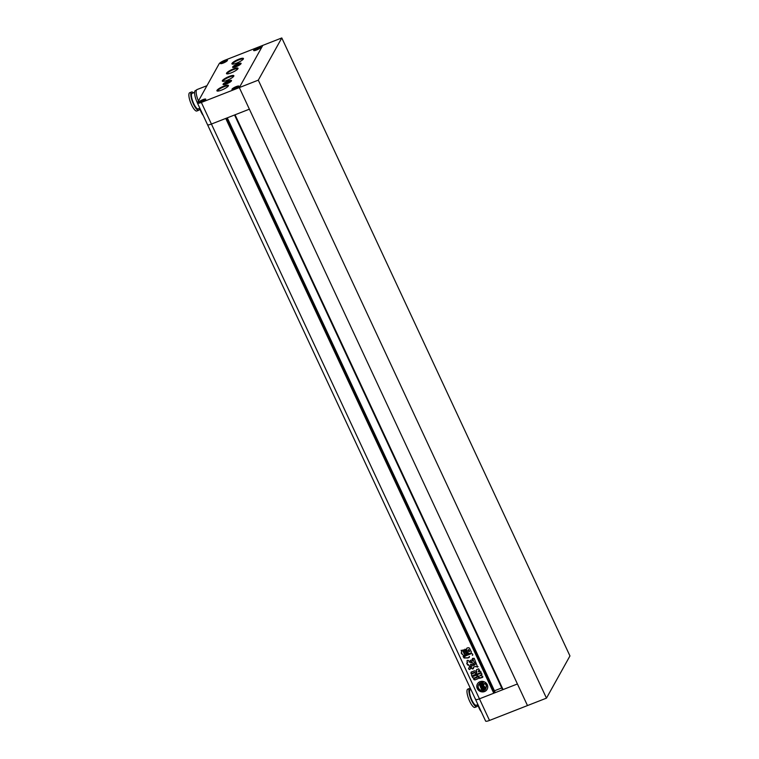 <?xml version="1.0" encoding="UTF-8"?>
<svg xmlns="http://www.w3.org/2000/svg" width="759" height="759" viewBox="0 0 759 759"><rect width="100%" height="100%" fill="white"/><g stroke="black" fill="none" stroke-linecap="round" stroke-linejoin="round"><path stroke-width="1.14" d="M281.788 37.95L258.297 80.15L546.471 698.138L569.952 655.937L281.788 37.95L262.804 45.379L239.313 87.589L527.486 705.566L489.517 720.433L479.441 698.83A5.304 1.138 155 0 1 475.542 699.447A5.304 1.138 155 0 1 475.599 699.067M258.297 80.15L201.344 102.446L211.419 124.049L225.746 118.432L493.777 693.223L479.441 698.83A5.304 1.138 155 0 1 475.542 699.447L207.511 124.666A5.304 1.138 -25 0 0 211.419 124.049A5.304 1.138 155 0 1 207.511 124.666L197.435 103.063A5.304 1.138 -25 0 0 201.344 102.446M546.471 698.138L527.486 705.566L239.313 87.589L262.804 45.379L224.835 60.246A5.304 1.138 -25 0 0 219.18 63.718L197.501 102.683A5.304 1.138 -25 0 0 197.435 103.063M484.574 691.544A5.569 5.218 -150.9 0 0 486.253 683.176A5.569 5.218 -150.9 0 0 477.411 683.906A5.569 5.218 -150.9 0 0 484.574 691.544M477.458 683.821A5.569 5.218 -150.9 0 0 484.669 691.383A5.569 5.218 -150.9 0 0 487.183 689.238M483.749 687.939A2.305 2.154 -150.9 0 1 483.53 688.223A0.655 0.617 -150.9 0 1 483.303 688.385L482.743 688.052A0.664 0.617 -150.9 0 0 483.122 687.426L482.012 687.863L482.582 689.087L483.967 688.451A3.188 2.989 -150.9 0 0 484.251 686.411A2.533 2.372 -150.9 0 0 486.386 687.265A4.193 3.928 -150.9 0 0 484.603 683.451A2.533 2.372 -150.9 0 0 483.796 685.443A3.188 2.989 -150.9 0 0 482.003 684.229L480.542 684.703L481.111 685.927L482.307 685.33A0.664 0.617 -150.9 0 0 481.557 685.149L481.405 684.665A0.655 0.617 -150.9 0 1 481.69 684.618A2.305 2.154 -150.9 0 1 483.682 685.946L480.532 687.18L479.565 684.741L480.532 687.18M482.221 685.491A0.664 0.617 -150.9 0 0 481.472 685.311M479.09 683.906A4.193 3.928 -150.9 0 1 483.274 682.806L483.369 682.645A4.193 3.928 -150.9 0 0 479.176 683.745L479.09 683.906A1.755 1.651 -150.9 0 0 479.802 683.793L481.272 683.223A1.537 1.442 -150.9 0 1 482.999 683.622L483.085 683.461A1.48 1.385 -150.9 0 1 483.208 682.891M468.075 653.575L466.88 654.04L464.869 649.742L466.064 649.268L468.104 654.116M468.161 653.414L466.965 653.879L464.831 649.201M462.601 654.305L463.588 655.88L462.601 654.305C461.263 653.907 460.979 653.224 461.757 652.247L461.273 652.626M462.686 654.135C461.349 653.746 461.074 653.053 461.851 652.085L461.197 650.748L462.573 650.207L464.963 655.34L463.588 655.88M461.168 650.216L461.833 652.114M464.992 655.871L464.963 655.34M468.72 668.157L468.578 668.907L469.736 669.561L471.035 667.522C469.726 666.725 468.91 667.189 468.578 668.907L468.673 668.243M481.937 674.447L480.03 675.406L482.724 676.241L482.715 677.351L479.46 678.366L478.274 676.297L478.796 675.956L479.214 677.218M478.274 676.297L478.739 677.303L478.094 678.669L478.739 677.303M478.834 677.142L478.094 678.669L474.792 679.96L473.692 678.783L473.777 679.552M473.692 678.783L476.851 677.54L477.069 674.95L477.449 675.757M477.534 676.933L476.851 677.54M477.259 674.609L480.656 673.28C481.946 673.413 482.193 673.935 481.396 674.874L481.908 674.523M480.219 675.728L481.491 674.713M471.69 661.848L470.039 661.582L470.305 660.472L472.857 659.457L472.753 660.216L472.857 659.457M471.652 661.914L472.952 659.296M471.491 662.73L469.366 662.114L468.739 660.785C467.715 660.017 467.155 660.245 467.041 661.45L467.601 662.635L466.709 663.176L467.572 665.026L468.616 664.799L469.157 665.947C470.182 666.715 470.751 666.497 470.855 665.282L470.533 664.229L474.679 664.334L471.956 662.398L471.491 662.73M470.495 664.514L474.726 664.248M470.931 665.937L470.855 665.282M467.022 660.738L467.468 662.882M466.965 660.814L467.136 661.288M471.643 667.749L470.978 666.763L471.567 666.041L471.064 666.601L471.548 667.911M471.567 666.041L474.574 665.064C475.646 664.002 475.532 663.091 474.233 662.332L472.402 658.433L474.214 658.319L477.582 667.104L478.009 666.677M475.077 664.542L474.574 665.064M477.677 666.943L475.305 666.44L477.582 667.104L478.047 666.592M475.21 666.601L473.379 667.189L475.305 666.44M473.208 667.578L473.35 667.882C473.284 669.068 472.762 669.267 471.785 668.499M473.464 668.527L473.35 667.882M469.223 657.503L469.442 656.488L468.151 657.949L464.062 658.006L463.094 656.469M465.571 655.909L464.755 656.658L463.189 656.383M465.514 656.023L464.755 656.658M465.713 655.833L471.491 653.575C472.772 653.784 473.047 654.381 472.326 655.359L472.781 655.045M472.667 677.692L473.986 678.062L476.68 677.009L473.901 678.223L472.667 677.692L471.453 675.083L471.87 673.869L474.565 672.816L475.779 673.385L477.003 675.994L476.586 677.17L477.003 675.994M472.753 677.531L471.453 675.083L471.87 673.869M476.699 674.144L480.57 672.768L477.107 674.248L474.422 672.446L471.386 673.631L471.14 672.113L471.016 673.48M471.14 672.113L474.489 670.804L476.007 671.317L476.519 672.417M476.946 672.256L476.244 670.757L476.652 669.618L476.244 670.757L476.946 672.256M476.652 669.618L478.663 668.831L479.451 670.52L478.265 670.984L478.692 671.829L478.36 670.823L479.707 670.32M478.692 671.829L479.773 671.411C481.083 671.497 481.32 672 480.485 672.929L481.045 672.569M465.22 654.704L466.415 654.239L464.413 649.932L463.303 650.235L465.22 654.704L463.18 649.865M466.453 654.77L466.415 654.239M466.899 648.195L468.237 647.664L469.498 648.101L471.358 652.085L470.827 653.214L469.479 653.746L468.227 653.319L466.368 649.324L466.899 648.195L466.368 649.324L468.227 653.319M471.358 652.085L470.827 653.214L469.479 653.746M517.41 683.973L503.075 689.58L235.053 114.799L249.388 109.182L211.419 124.049L479.441 698.83L517.41 683.973M502.989 689.39L502.477 689.58L234.54 114.998M501.718 687.948L494.451 690.794L227.283 117.835L495.02 692.047L494.697 692.635L226.761 118.043M227.283 117.835L495.02 692.047M494.697 692.635L493.938 692.929L226.002 118.338M468.331 664.732L469.242 665.785C470.276 666.554 470.836 666.336 470.941 665.121M468.417 664.561L467.572 665.026M467.658 664.865L466.804 663.015M471.662 665.88L471.064 666.601M474.328 662.171C475.618 662.93 475.732 663.84 474.669 664.903M474.157 662.066L473.265 660.52M473.369 660.064L472.648 658.414M471.87 668.337C472.848 669.106 473.369 668.907 473.445 667.721M472.848 660.055L471.737 661.753L470.039 661.582M470.352 660.387L470.134 661.421M463.284 656.222L464.157 657.844L468.237 657.787L469.375 656.658M465.599 655.861L464.84 656.497L465.599 655.861M471.538 674.912L471.956 673.707M475.352 675.624L475.817 675.32L475.381 674.381L475.352 675.624L474.916 674.685M474.337 676.022L474.802 675.709L474.366 674.779L473.901 675.083L474.337 676.022L473.901 675.083M473.322 676.421L472.885 675.482L473.322 676.421L473.787 676.108L473.35 675.178L472.885 675.482M476.68 677.009L477.088 675.833M480.978 677.493L482.752 677.265M479.308 677.056L479.46 678.366M479.546 678.204L481.035 677.645M478.179 678.508L474.792 679.96M473.863 679.39L474.887 679.798M477.544 675.595L476.937 677.379M476.785 673.983L476.263 673.214M476.358 673.053L474.422 672.446M474.517 672.284L471.386 673.631M471.225 671.952L470.912 672.91M476.737 669.457L476.339 670.586M478.787 671.668L478.36 670.823L478.787 671.668M480.57 672.768L481.073 672.493M468.664 668.745L469.736 669.561M469.821 669.4L470.969 668.195M463.673 655.719L465.058 655.178M465.314 654.543L466.51 654.078M471.453 651.924L470.922 653.053M468.322 653.157L469.574 653.575M466.984 648.034L466.462 649.163M468.92 651.753L469.47 651.535L468.626 649.723L468.066 649.941L468.92 651.753L469.565 651.374L468.711 649.562L468.066 649.941M469.005 651.592L469.565 651.374L469.005 651.592M480.77 687.322L481.69 689.646L480.627 687.379L483.777 686.145A2.305 2.154 -150.9 0 1 483.445 688.385A0.655 0.617 -150.9 0 1 483.217 688.546M483.103 688.46L482.876 687.977M483.217 687.265L482.012 687.863M484.062 688.28L483.967 688.441A3.188 2.989 -150.9 0 0 483.967 688.441L484.062 688.28A3.188 2.989 -150.9 0 0 484.394 686.553M484.603 683.451L484.697 683.29A4.193 3.928 -150.9 0 1 486.472 687.094L486.386 687.265M484.697 683.29A2.533 2.372 -150.9 0 0 484.119 684.011M483.787 685.149A3.188 2.989 -150.9 0 0 482.088 684.068L480.542 684.703M483.625 685.842L480.627 687.018M479.565 684.741A2.856 2.666 -150.9 0 1 478.654 684.514L478.559 684.675A2.856 2.666 -150.9 0 0 479.479 684.903M478.559 684.675A4.193 3.928 -150.9 0 0 481.234 690.415L481.32 690.254A2.856 2.666 -150.9 0 1 481.434 689.997M485.01 688.935A1.537 1.442 -150.9 0 1 484.346 689.466L482.876 690.045A1.755 1.651 -150.9 0 0 482.297 690.434L482.202 690.595A4.193 3.928 -150.9 0 0 485.969 688.593L486.064 688.422A4.193 3.928 -150.9 0 1 486.026 688.489L485.94 688.65M486.064 688.422A1.48 1.385 -150.9 0 1 485.219 688.043L485.134 688.204A1.48 1.385 -150.9 0 0 485.969 688.593M484.346 689.466L484.261 689.627A1.537 1.442 -150.9 0 0 485.134 688.204M484.261 689.627L482.79 690.206A1.755 1.651 -150.9 0 0 482.202 690.595M481.69 689.646A2.856 2.666 -150.9 0 0 481.234 690.415M483.274 682.806A1.48 1.385 -150.9 0 0 482.999 683.622M199.541 107.569A7.429 2.059 68.6 0 0 201.135 112A7.429 2.059 68.6 0 0 203.241 115.501M224.56 60.729A3.71 0.797 -25 0 0 220.565 63.433A3.71 0.797 -25 0 0 223.298 62.997A3.71 0.797 -25 0 0 227.292 60.293A3.71 0.797 -25 0 0 224.56 60.729M237.624 63.927A4.507 0.968 -25 0 0 232.776 67.219A4.507 0.968 -25 0 0 236.087 66.688A4.507 0.968 -25 0 0 240.945 63.405A4.507 0.968 -25 0 0 237.624 63.927M257.785 47.722A3.71 0.797 -25 0 0 253.781 50.426A3.71 0.797 -25 0 0 256.514 49.999A3.71 0.797 -25 0 0 260.517 47.295A3.71 0.797 -25 0 0 257.785 47.722M236.106 86.678A3.71 0.797 -25 0 0 232.102 89.391A3.71 0.797 -25 0 0 234.835 88.955A3.71 0.797 -25 0 0 238.838 86.251A3.71 0.797 -25 0 0 236.106 86.678M202.881 99.685A3.71 0.797 -25 0 0 198.877 102.389A3.71 0.797 -25 0 0 201.609 101.962A3.71 0.797 -25 0 0 205.613 99.249A3.71 0.797 -25 0 0 202.881 99.685M228.051 81.137A4.507 0.968 -25 0 0 223.193 84.42A4.507 0.968 -25 0 0 226.514 83.898A4.507 0.968 -25 0 0 231.372 80.606A4.507 0.968 -25 0 0 228.051 81.137M199.522 108.366A9.81 2.723 -111.4 0 1 198.725 110.273A9.81 2.723 -111.4 0 1 193.479 104.135A9.81 2.723 -111.4 0 1 191.572 92A9.81 2.723 -111.4 0 1 193.46 92.854M198.725 110.273L196.828 111.013A9.81 2.723 -111.4 0 1 191.581 104.884A9.81 2.723 -111.4 0 1 189.674 92.74L191.572 92M199.731 108.281L198.184 108.888A8.33 2.305 -111.4 0 1 193.735 103.679A8.33 2.305 -111.4 0 1 192.112 93.376L194.598 92.408M197.416 102.911A9.763 2.704 -111.4 0 1 197.283 102.636A9.763 2.704 -111.4 0 1 195.395 90.558L196.448 90.141M238.753 59.24A6.366 1.366 155 0 1 243.43 58.832A6.366 1.366 155 0 1 236.59 63.13A6.366 1.366 155 0 1 232.169 64.079A6.366 1.366 155 0 1 238.753 59.24M243.193 59.211A5.835 1.252 -25 0 0 243.174 59.183A5.835 1.252 -25 0 0 238.886 59.866A5.835 1.252 -25 0 0 232.605 64.117A5.835 1.252 -25 0 0 232.615 64.145M233.336 68.974A6.366 1.366 155 0 1 238.003 68.566A6.366 1.366 155 0 1 231.163 72.873A6.366 1.366 155 0 1 226.751 73.822A6.366 1.366 155 0 1 233.336 68.974M237.766 68.955A5.835 1.252 -25 0 0 237.757 68.927A5.835 1.252 -25 0 0 233.459 69.61A5.835 1.252 -25 0 0 227.178 73.86A5.835 1.252 -25 0 0 227.197 73.879M229.18 76.441A6.366 1.366 155 0 1 233.848 76.033A6.366 1.366 155 0 1 227.007 80.34A6.366 1.366 155 0 1 222.596 81.289A6.366 1.366 155 0 1 229.18 76.441M233.611 76.422A5.835 1.252 -25 0 0 233.601 76.393A5.835 1.252 -25 0 0 229.303 77.076A5.835 1.252 -25 0 0 223.023 81.327A5.835 1.252 -25 0 0 223.042 81.346M223.763 86.184A6.366 1.366 155 0 1 228.431 85.776A6.366 1.366 155 0 1 221.59 90.074A6.366 1.366 155 0 1 217.169 91.023A6.366 1.366 155 0 1 223.763 86.184M228.193 86.156A5.835 1.252 -25 0 0 228.184 86.128A5.835 1.252 -25 0 0 223.886 86.811A5.835 1.252 -25 0 0 217.605 91.061A5.835 1.252 -25 0 0 217.615 91.089M236.068 66.735A4.668 0.996 -25 0 0 241.087 63.339A4.668 0.996 -25 0 0 237.652 63.879A4.668 0.996 -25 0 0 232.624 67.285A4.668 0.996 -25 0 0 236.068 66.735M226.486 83.945A4.668 0.996 -25 0 0 231.514 80.539A4.668 0.996 -25 0 0 228.079 81.09A4.668 0.996 -25 0 0 223.051 84.486A4.668 0.996 -25 0 0 226.486 83.945M201.59 102.01A3.871 0.825 -25 0 0 205.755 99.182A3.871 0.825 -25 0 0 202.909 99.638A3.871 0.825 -25 0 0 198.735 102.456A3.871 0.825 -25 0 0 201.59 102.01M223.269 63.054A3.871 0.825 -25 0 0 227.434 60.227A3.871 0.825 -25 0 0 224.588 60.682A3.871 0.825 -25 0 0 220.414 63.5A3.871 0.825 -25 0 0 223.269 63.054M256.495 50.047A3.871 0.825 -25 0 0 260.66 47.229A3.871 0.825 -25 0 0 257.813 47.675A3.871 0.825 -25 0 0 253.639 50.502A3.871 0.825 -25 0 0 256.495 50.047M234.806 89.002A3.871 0.825 -25 0 0 238.981 86.184A3.871 0.825 -25 0 0 236.125 86.63A3.871 0.825 -25 0 0 231.96 89.458A3.871 0.825 -25 0 0 234.806 89.002M198.45 100.966A10.076 2.789 -111.4 0 1 196.979 89.59L206.951 85.691M229.398 82.057L229.92 81.118L227.804 81.583L224.645 83.917L229.398 82.057M228.298 82.636L227.804 81.583M225.518 83.727L225.167 82.978M203.934 100.454L204.351 99.704L202.662 100.074L200.139 101.943L203.934 100.454M203.061 100.919L202.662 100.074M200.831 101.791L200.556 101.194M235.053 88.566L237.576 86.697L233.781 88.186L233.364 88.936L235.053 88.566M236.286 87.911L235.888 87.067M234.057 88.784L233.781 88.186M255.46 49.231L255.043 49.98L256.732 49.61L259.255 47.741L255.46 49.231L255.736 49.828M257.965 48.956L257.567 48.111M237.377 64.373L234.227 66.707L238.971 64.847L239.493 63.908L237.377 64.373L237.871 65.435M235.091 66.517L234.749 65.767M224.341 61.118L221.818 62.978L225.613 61.498L226.03 60.748L224.341 61.118L224.74 61.963M222.52 62.826L222.235 62.229M481.339 711.885A7.429 2.059 -111.4 0 1 479.233 708.384A7.429 2.059 -111.4 0 1 477.639 703.954M470.39 688.413A9.81 2.723 68.6 0 0 469.669 688.385A9.81 2.723 68.6 0 0 471.576 700.519A9.81 2.723 68.6 0 0 476.823 706.657A9.81 2.723 68.6 0 0 477.629 704.75M469.669 688.385L467.772 689.125A9.81 2.723 68.6 0 0 469.679 701.269A9.81 2.723 68.6 0 0 474.925 707.397L476.823 706.657M470.893 689.495L470.219 689.76A8.33 2.305 68.6 0 0 471.832 700.064A8.33 2.305 68.6 0 0 476.282 705.272L477.838 704.665M475.542 699.447L485.608 721.05A5.304 1.138 -25 0 0 489.517 720.433"/></g></svg>
